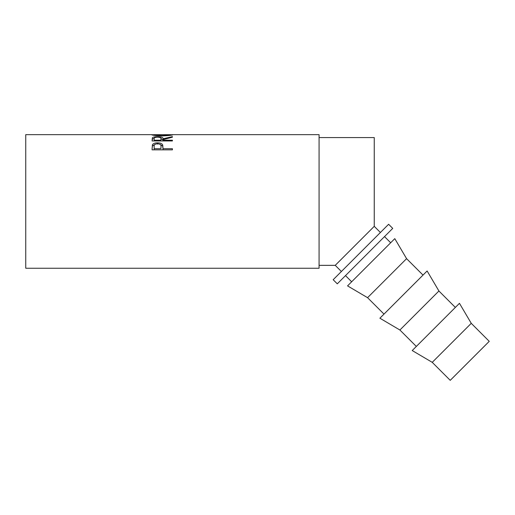 <?xml version="1.0" encoding="UTF-8"?>
<svg xmlns="http://www.w3.org/2000/svg" width="515" height="515" viewBox="0 0 515 515"><rect width="100%" height="100%" fill="white"/><g stroke="black" fill="none" stroke-linecap="round" stroke-linejoin="round"><path stroke-width="0.77" d="M380.411 232.49L374.251 226.33L374.251 137.563L319.068 137.563M341.394 271.508L335.233 265.347L374.251 226.33M152.08 149.846L152.389 144.818C153.167 143.518 154.886 142.861 157.532 142.848C160.262 142.861 161.98 143.543 162.695 144.902L163.03 148.706L172.409 148.706L172.409 149.846L152.08 149.846M172.409 137.196L163.03 139.636L163.03 140.215L172.409 140.215L172.409 140.962L152.08 140.962L152.356 137.808C153.09 137.054 154.809 136.681 157.519 136.681C161.453 136.758 163.294 137.466 163.03 138.818L172.409 136.617L172.409 137.196L172.409 136.617M170.845 134.776L172.931 134.698C172.377 135.22 168.843 135.632 162.334 135.941C155.807 135.651 152.215 135.239 151.558 134.705L153.644 134.776M151.822 134.66L25.75 134.66L25.75 268.251L319.068 268.251L319.068 134.66L172.686 134.66M392.733 228.383L337.286 283.829L333.179 279.722L388.625 224.276L392.733 228.383M471.257 323.33L489.25 341.329L450.232 380.34L432.24 362.348L471.257 323.33L459.457 303.316L412.225 350.548L432.24 362.348M455.35 307.423L438.922 290.994L427.122 270.98L379.89 318.212L399.904 330.012L438.922 290.994M416.332 346.44L399.904 330.012M423.015 275.087L406.586 258.659L394.786 238.651L347.554 285.883L367.568 297.676L406.586 258.659M383.997 314.105L367.568 297.676M390.679 242.758L384.518 236.597M351.661 281.776L345.501 275.615M162.328 135.606C167.587 135.394 170.426 135.091 170.845 134.705L153.644 134.705C154.12 135.091 157.011 135.394 162.328 135.606L162.328 135.941M160.97 140.183L160.97 138.818C161.337 137.84 160.184 137.286 157.513 137.151C154.906 137.28 153.792 137.827 154.165 138.793L154.165 140.215L160.944 140.215L160.97 138.825L160.944 140.215M160.989 146.595L160.989 146.588C161.343 144.96 160.197 144.013 157.545 143.749C154.938 144 153.811 144.915 154.165 146.505L154.165 148.706L160.944 148.706L160.989 146.588M170.845 135.239L170.845 134.705M153.644 135.239L153.644 134.705M154.165 140.215L154.165 140.962M154.165 148.706L154.165 149.846M160.944 148.706L160.989 147.792M160.931 138.374L163.03 140.177L163.03 138.818M152.08 140.962L152.356 139.185L154.204 138.361M160.139 144.4L162.695 146.131L163.03 148.99M152.08 148.584L152.389 146.048L154.983 144.387M163.03 140.215L163.03 140.962M157.519 136.681L157.519 137.151M152.356 137.808L152.356 139.185M163.03 148.706L163.03 149.846M162.695 144.902L162.695 146.131M157.532 142.848L157.532 144.123M152.389 144.818L152.389 146.048M335.233 265.347L319.068 265.347"/></g></svg>

